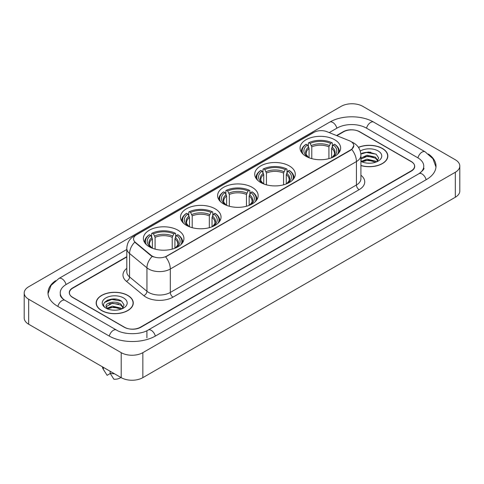 <?xml version="1.0" encoding="UTF-8"?>
<svg xmlns="http://www.w3.org/2000/svg" width="484" height="484" viewBox="0 0 484 484"><rect width="100%" height="100%" fill="white"/><g stroke="black" fill="none" stroke-linecap="round" stroke-linejoin="round"><path stroke-width="0.73" d="M177.991 230.221A20.28 11.707 0 0 0 155.89 227.686A20.28 11.707 0 0 0 143.373 238.503A20.28 11.707 0 0 0 149.314 246.779A20.28 11.707 0 0 0 171.415 249.314A20.28 11.707 0 0 0 183.932 238.503A20.28 11.707 0 0 0 177.991 230.221M289.341 165.933A20.28 11.707 0 0 0 267.247 163.398A20.28 11.707 0 0 0 254.729 174.21A20.28 11.707 0 0 0 260.664 182.492A20.28 11.707 0 0 0 282.765 185.027A20.28 11.707 0 0 0 295.282 174.21A20.28 11.707 0 0 0 289.341 165.933M252.224 187.362A20.28 11.707 0 0 0 230.13 184.827A20.28 11.707 0 0 0 217.612 195.639A20.28 11.707 0 0 0 223.547 203.921A20.28 11.707 0 0 0 245.648 206.456A20.28 11.707 0 0 0 258.166 195.639A20.28 11.707 0 0 0 252.224 187.362M215.108 208.792A20.28 11.707 0 0 0 193.013 206.257A20.28 11.707 0 0 0 180.496 217.068A20.28 11.707 0 0 0 186.431 225.35A20.28 11.707 0 0 0 208.531 227.885A20.28 11.707 0 0 0 221.049 217.068A20.28 11.707 0 0 0 215.108 208.792M334.686 139.755A20.28 11.707 0 0 0 312.585 137.22A20.28 11.707 0 0 0 300.068 148.031A20.28 11.707 0 0 0 306.009 156.314A20.28 11.707 0 0 0 328.11 158.849A20.28 11.707 0 0 0 340.627 148.031A20.28 11.707 0 0 0 334.686 139.755M350.755 141.413A10.327 5.965 0 0 0 349.375 140.741L327.099 131.739A10.327 5.965 0 0 0 313.868 132.404L136.585 234.758A10.327 5.965 0 0 0 133.56 238.981A10.327 5.965 0 0 0 135.429 242.399L151.026 255.262A10.327 5.965 0 0 0 166.792 256.054L350.755 149.846A10.327 5.965 0 0 0 353.78 145.63A10.327 5.965 0 0 0 350.755 141.413M126.802 256.968L72.781 288.155A11.477 6.625 0 0 0 69.418 292.838A11.477 6.625 0 0 0 72.781 297.527L124.182 327.202A11.477 6.625 0 0 0 140.414 327.202L411.219 170.852A11.477 6.625 0 0 0 414.582 166.169A11.477 6.625 0 0 0 411.219 161.481L359.818 131.805A11.477 6.625 0 0 0 343.586 131.805L336.864 135.683M419.949 173.078A20.661 11.931 0 0 0 423.766 166.169A20.661 11.931 0 0 0 417.71 157.736L366.309 128.06A20.661 11.931 0 0 0 337.094 128.06L329.229 132.598M126.802 249.466L66.29 284.404A20.661 11.931 0 0 0 60.234 292.838A20.661 11.931 0 0 0 64.051 299.747M121.206 352.661A15.306 8.833 0 0 0 142.847 352.661L455.317 172.262A15.306 8.833 0 0 0 459.8 166.012A15.306 8.833 0 0 0 455.317 159.762L362.794 106.347A15.306 8.833 0 0 0 341.153 106.347L28.683 286.752A15.306 8.833 0 0 0 24.2 292.995A15.306 8.833 0 0 0 28.683 299.245L121.206 352.661L121.206 377.653A15.306 8.833 0 0 0 142.847 377.653L455.317 197.248A15.306 8.833 0 0 0 459.8 191.005L459.8 166.012M24.2 292.995L24.2 317.988A15.306 8.833 0 0 0 28.683 324.238L121.206 377.653M55.599 280.69A32.906 18.997 0 0 0 47.995 292.838A32.906 18.997 0 0 0 57.632 306.275L109.033 335.95A32.906 18.997 0 0 0 155.564 335.95L426.368 179.6A32.906 18.997 0 0 0 436.005 166.169A32.906 18.997 0 0 0 428.401 154.021M360.919 165.576A18.555 10.715 0 0 0 387.841 156.017A18.555 10.715 0 0 0 382.408 148.443A18.555 10.715 0 0 0 358.432 147.324M127.837 295.415A18.555 10.715 0 0 0 107.611 293.098A18.555 10.715 0 0 0 96.159 302.99A18.555 10.715 0 0 0 101.592 310.571A18.555 10.715 0 0 0 121.817 312.888A18.555 10.715 0 0 0 133.269 302.99A18.555 10.715 0 0 0 127.837 295.415M353.78 145.63L351.759 149.429L350.755 150.155L165.631 256.889A13.389 7.732 60 0 1 170.308 269.019A15.306 8.833 180 0 1 148.667 269.019A15.306 8.833 180 0 1 146.948 267.84L129.567 253.507A15.306 8.833 180 0 1 126.802 248.443L126.802 271.869A15.306 8.833 0 0 0 129.567 276.939L146.948 291.271A15.306 8.833 0 0 0 148.667 292.451A15.306 8.833 0 0 0 170.308 292.451L356.436 184.991A15.306 8.833 0 0 0 360.919 178.741L360.919 155.316A15.306 8.833 180 0 1 356.436 161.559A13.389 7.732 -120 0 0 351.759 149.429M153.343 256.889L151.026 255.715L134.733 242.145A13.389 8.954 129.5 0 0 129.567 253.507L129.567 276.939A3.824 2.559 -50.5 0 1 126.433 281.331A19.13 11.047 180 0 1 126.802 268.366M126.802 256.653L72.642 287.919A11.477 6.625 0 0 0 69.285 292.608A11.477 6.625 0 0 0 72.642 297.291L124.588 327.281A11.477 6.625 0 0 0 140.82 327.281L411.358 171.088A11.477 6.625 0 0 0 414.715 166.405A11.477 6.625 0 0 0 411.358 161.716L359.412 131.727A11.477 6.625 0 0 0 343.18 131.727L336.549 135.556M116.245 299.203A15.306 8.833 0 0 0 107.285 300.268M370.817 152.224A15.306 8.833 0 0 0 361.863 153.289M360.919 165.455A18.362 10.606 0 0 0 387.654 156.017A18.362 10.606 0 0 0 382.275 148.521A18.362 10.606 0 0 0 358.505 147.432M367.199 163.114L370.115 163.205M361.475 161.287L367.047 159.163L375.402 161.118L376.413 161.928M361.887 161.904L368.245 160.107L375.402 162.11M360.919 160.398L362.068 161.892M360.919 158.093L367.047 155.195L375.402 157.149L377.889 160.579M360.919 159.073L367.574 156.163L375.402 158.135L377.689 160.839M360.919 161.36A12.475 7.199 0 0 0 378.107 161.112A12.475 7.199 0 0 0 378.107 150.923A12.475 7.199 0 0 0 360.253 151.05M376.709 161.807L378.663 157.966L376.189 154.245L368.415 152.012L360.84 153.839M360.864 154.075L366.37 152.49L376.026 154.13M363.617 156.955L366.37 156.453L373.321 157.064M363.587 160.93L366.37 160.422L373.309 161.027M101.725 310.492A18.362 10.606 0 0 0 121.738 312.791A18.362 10.606 0 0 0 133.076 302.99A18.362 10.606 0 0 0 127.697 295.494A18.362 10.606 0 0 0 107.684 293.195A18.362 10.606 0 0 0 96.346 302.99A18.362 10.606 0 0 0 101.725 310.492M112.621 310.093L115.537 310.177M106.903 308.266L112.476 306.136L120.831 308.09L121.841 308.907M107.315 308.883L113.673 307.086L120.831 309.082M106.063 306.166L107.496 308.865M106.075 306.408C105.191 302.573 115.718 300.31 120.831 304.127L123.311 307.558M106.117 306.662L112.457 303.172L120.831 305.114L123.117 307.812M122.137 308.78L124.092 304.944L121.617 301.217C112.863 294.925 97.308 303.22 106.292 308.302L106.74 308.574M123.535 297.902A12.475 7.199 0 0 0 105.893 297.902A12.475 7.199 0 0 0 105.893 308.084A12.475 7.199 0 0 0 123.535 308.084A12.475 7.199 0 0 0 123.535 297.902M102.469 366.836A12.245 7.066 0 0 0 103.14 369.026A12.245 7.066 0 0 0 103.364 369.371L107.109 375.33L110.261 373.509M103.364 369.371L103.364 367.35M107.684 309.119L106.105 306.602M110.128 371.258L110.128 373.273L113.873 379.232A7.653 4.417 0 0 0 120.873 377.459M110.128 373.273A12.245 7.066 0 0 0 114.508 373.787M104.465 302.47L111.792 299.463L121.448 301.108M109.045 303.928L111.792 303.432L118.749 304.043M109.009 307.909L111.792 307.401L118.737 308.005M309.076 157.766L309.076 148.419L307.443 144.958A16.45 9.498 0 0 0 307.443 156.737L307.134 156.913M308.35 146.525L308.35 142.98L308.895 142.671A18.21 10.515 0 0 1 331.8 142.671L330.548 143.391A16.45 9.498 0 0 0 310.147 143.391L311.781 146.858L311.781 158.643M328.914 158.643L328.914 146.858L330.548 143.391M303.063 154.154A18.21 10.515 0 0 1 306.19 144.232L305.646 144.541A18.979 10.957 0 0 0 301.369 151.468A18.979 10.957 0 0 0 301.417 152.23M331.8 142.671L332.345 142.98L332.345 146.525M306.19 144.232L307.443 144.958M310.147 143.391L308.895 142.671M307.443 156.737L308.943 157.711M339.278 152.23A18.979 10.957 0 0 0 339.326 151.468A18.979 10.957 0 0 0 335.049 144.541L334.504 144.232A18.21 10.515 0 0 1 337.632 154.154M333.561 156.913L333.252 156.737A16.45 9.498 0 0 0 333.252 144.958L334.504 144.232M331.752 157.711L333.252 156.737M333.252 144.958L331.619 148.419L331.619 157.766M263.738 183.944L263.738 174.597L262.098 171.136A16.45 9.498 0 0 0 262.098 182.916L261.79 183.091M263.006 172.703L263.006 169.158L263.55 168.849A18.21 10.515 0 0 1 286.461 168.849L285.209 169.569A16.45 9.498 0 0 0 264.802 169.569L266.442 173.036L266.442 184.821M283.57 184.821L283.57 173.036L285.209 169.569M257.718 180.332A18.21 10.515 0 0 1 260.846 170.41L260.301 170.719A18.979 10.957 0 0 0 256.03 177.646A18.979 10.957 0 0 0 256.072 178.408M286.461 168.849L287.006 169.158L287.006 172.703M260.846 170.41L262.098 171.136M264.802 169.569L263.55 168.849M262.098 182.916L263.599 183.89M293.939 178.408A18.979 10.957 0 0 0 293.982 177.646A18.979 10.957 0 0 0 289.71 170.719L289.166 170.41A18.21 10.515 0 0 1 292.294 180.332M288.222 183.091L287.913 182.916A16.45 9.498 0 0 0 287.913 171.136L289.166 170.41M286.413 183.89L287.913 182.916M287.913 171.136L286.274 174.597L286.274 183.944M226.615 205.373L226.615 196.026L224.981 192.565A16.45 9.498 0 0 0 224.981 204.345L224.673 204.52M225.889 194.132L225.889 190.587L226.433 190.279A18.21 10.515 0 0 1 249.339 190.279L248.086 190.998A16.45 9.498 0 0 0 227.686 190.998L229.325 194.465L229.325 206.251M246.453 206.251L246.453 194.465L248.086 190.998M220.601 201.761A18.21 10.515 0 0 1 223.729 191.839L223.184 192.148A18.979 10.957 0 0 0 218.913 199.075A18.979 10.957 0 0 0 218.956 199.838M249.339 190.279L249.883 190.587L249.883 194.132M223.729 191.839L224.981 192.565M227.686 190.998L226.433 190.279M224.981 204.345L226.482 205.319M256.816 199.838A18.979 10.957 0 0 0 256.865 199.075A18.979 10.957 0 0 0 252.594 192.148L252.049 191.839A18.21 10.515 0 0 1 255.177 201.761M251.105 204.52L250.797 204.345A16.45 9.498 0 0 0 250.797 192.565L252.049 191.839M249.29 205.319L250.797 204.345M250.797 192.565L249.157 196.026L249.157 205.373M189.498 226.802L189.498 217.461L187.865 213.995A16.45 9.498 0 0 0 187.865 225.774L187.556 225.949M188.772 215.561L188.772 212.016L189.317 211.708A18.21 10.515 0 0 1 212.222 211.708L210.97 212.434A16.45 9.498 0 0 0 190.569 212.434L192.202 215.894L192.202 227.68M209.336 227.68L209.336 215.894L210.97 212.434M183.484 223.191A18.21 10.515 0 0 1 186.612 213.269L186.068 213.583A18.979 10.957 0 0 0 181.796 220.504A18.979 10.957 0 0 0 181.839 221.267M212.222 211.708L212.766 212.016L212.766 215.561M186.612 213.269L187.865 213.995M190.569 212.434L189.317 211.708M187.865 225.774L189.365 226.748M219.7 221.267A18.979 10.957 0 0 0 219.748 220.504A18.979 10.957 0 0 0 215.471 213.583L214.926 213.269A18.21 10.515 0 0 1 218.054 223.191M213.988 225.949L213.68 225.774A16.45 9.498 0 0 0 213.68 213.995L214.926 213.269M212.173 226.748L213.68 225.774M213.68 213.995L212.04 217.461L212.04 226.802M152.381 248.232L152.381 238.89L150.748 235.424A16.45 9.498 0 0 0 150.748 247.203L150.439 247.378M151.655 236.991L151.655 233.445L152.2 233.137A18.21 10.515 0 0 1 175.105 233.137L173.853 233.863A16.45 9.498 0 0 0 153.452 233.863L155.086 237.323L155.086 249.115M172.219 249.115L172.219 237.323L173.853 233.863M146.368 244.62A18.21 10.515 0 0 1 149.495 234.698L148.951 235.012A18.979 10.957 0 0 0 144.674 241.939A18.979 10.957 0 0 0 144.722 242.696M175.105 233.137L175.65 233.445L175.65 236.991M149.495 234.698L150.748 235.424M153.452 233.863L152.2 233.137M150.748 247.203L152.248 248.183M182.583 242.696A18.979 10.957 0 0 0 182.631 241.939A18.979 10.957 0 0 0 178.354 235.012L177.809 234.698A18.21 10.515 0 0 1 180.937 244.62M176.866 247.378L176.557 247.203A16.45 9.498 0 0 0 176.557 235.424L177.809 234.698M175.057 248.183L176.557 247.203M176.557 235.424L174.924 238.89L174.924 248.232M135.429 242.399L135.429 242.853M151.026 255.262L151.026 255.715M166.792 256.054L166.792 256.363M350.755 149.846L350.755 150.155M155.334 336.084A6.123 3.533 -120 0 0 151.238 330.324A6.123 3.533 -120 0 0 148.177 330.021C140.644 334.892 123.946 334.892 116.42 330.021L65.019 300.346C64.408 300.122 61.426 298.09 60.488 295.936L60.234 294.714M109.263 336.084A6.123 3.533 -60 0 1 113.359 330.324A6.123 3.533 -60 0 1 116.42 330.021M57.862 306.408A6.123 3.533 -60 0 1 61.958 300.649A6.123 3.533 -60 0 1 65.019 300.346M48.025 293.703L51.074 285.378L58.897 278.481A6.123 3.533 60 0 1 61.958 278.784A6.123 3.533 60 0 1 66.06 284.544M58.897 278.481L329.707 122.131A6.123 3.533 60 0 1 332.762 122.434A6.123 3.533 60 0 1 336.864 128.187M329.707 122.131C341.644 115.029 361.76 115.029 373.702 122.131A6.123 3.533 120 0 0 370.641 122.434A6.123 3.533 120 0 0 366.539 128.187M435.975 167.028L432.926 158.704L425.103 151.807A6.123 3.533 120 0 0 422.042 152.109A6.123 3.533 120 0 0 417.94 157.869M426.138 179.733A6.123 3.533 -120 0 0 422.042 173.98A6.123 3.533 -120 0 0 418.981 173.677L148.177 330.021M142.847 377.653L142.847 352.661M28.683 324.238L28.683 299.245M455.317 197.248L455.317 172.262M146.906 337.826L146.906 330.953M173.012 297.134A3.824 2.208 60 0 1 170.308 292.451L170.308 269.019L356.436 161.559L356.436 184.991A3.824 2.208 60 0 0 359.14 189.674L173.012 297.134A19.13 11.047 180 0 1 145.962 297.134A19.13 11.047 180 0 1 143.815 295.663L126.433 281.331M360.919 155.316C360.659 149.81 358.239 145.684 353.665 142.937L351.729 141.993A13.389 6.274 112 0 0 351.553 141.927M135.447 235.545A13.389 7.732 -120 0 0 134.056 236.065C129.482 238.812 127.062 242.938 126.802 248.443M134.056 236.065L312.743 132.9A13.389 7.732 60 0 1 313.759 132.471M152.17 256.423A13.389 8.954 129.5 0 0 146.948 267.84L146.948 291.271A3.824 2.559 -50.5 0 1 143.815 295.663M360.919 175.238A19.13 11.047 180 0 1 359.14 189.674M309.076 148.419A14.157 8.174 0 0 0 306.19 153.368C305.803 154.087 306.656 155.461 308.744 157.482M328.914 146.858A14.157 8.174 0 0 0 311.781 146.858M308.677 147.088A14.714 8.494 0 0 0 308.677 157.439M329.314 145.527A14.714 8.494 0 0 0 311.381 145.527M332.018 157.439A14.714 8.494 0 0 0 332.018 147.088M331.945 157.482C334.039 155.467 334.886 154.093 334.504 153.368A14.157 8.174 0 0 0 331.619 148.419M263.738 174.597A14.157 8.174 0 0 0 260.852 179.546C260.465 180.266 261.312 181.639 263.405 183.66M283.57 173.036A14.157 8.174 0 0 0 266.442 173.036M263.332 173.266A14.714 8.494 0 0 0 263.332 183.618M283.969 171.705A14.714 8.494 0 0 0 266.043 171.705M286.673 183.618A14.714 8.494 0 0 0 286.673 173.266M286.607 183.66C288.694 181.645 289.547 180.272 289.16 179.546A14.157 8.174 0 0 0 286.274 174.597M226.615 196.026A14.157 8.174 0 0 0 223.729 200.975C223.342 201.695 224.195 203.068 226.288 205.089M246.453 194.465A14.157 8.174 0 0 0 229.325 194.465M226.216 194.695A14.714 8.494 0 0 0 226.216 205.047M246.852 193.134A14.714 8.494 0 0 0 228.92 193.134M249.556 205.047A14.714 8.494 0 0 0 249.556 194.695M249.49 205.089C251.577 203.074 252.43 201.701 252.043 200.975A14.157 8.174 0 0 0 249.157 196.026M189.498 217.461A14.157 8.174 0 0 0 186.612 222.404C186.225 223.124 187.078 224.497 189.171 226.518M209.336 215.894A14.157 8.174 0 0 0 192.202 215.894M189.099 216.124A14.714 8.494 0 0 0 189.099 226.476M209.735 214.563A14.714 8.494 0 0 0 191.803 214.563M212.44 226.476A14.714 8.494 0 0 0 212.44 216.124M212.373 226.518C214.46 224.503 215.313 223.13 214.926 222.404A14.157 8.174 0 0 0 212.04 217.461M152.381 238.89A14.157 8.174 0 0 0 149.495 243.833C149.108 244.559 149.961 245.926 152.055 247.953M172.219 237.323A14.157 8.174 0 0 0 155.086 237.323M151.982 237.553A14.714 8.494 0 0 0 151.982 247.905M172.619 235.992A14.714 8.494 0 0 0 154.686 235.992M175.323 247.905A14.714 8.494 0 0 0 175.323 237.553M175.256 247.953C177.344 245.933 178.197 244.559 177.809 243.833A14.157 8.174 0 0 0 174.924 238.89M423.766 168.045C424.619 168.662 423.022 170.537 418.981 173.677M373.702 122.131L425.103 151.807M312.743 132.9L315.199 131.757M387.654 157.548L387.654 156.017M133.076 304.527L133.076 302.99M104.381 371.107L103.14 369.026M96.346 304.527L96.346 302.99M301.369 152.157L301.369 151.468M339.326 152.157L339.326 151.468M256.03 178.336L256.03 177.646M293.982 178.336L293.982 177.646M218.913 199.765L218.913 199.075M256.865 199.765L256.865 199.075M181.796 221.194L181.796 220.504M219.748 221.194L219.748 220.504M144.674 242.629L144.674 241.939M182.631 242.629L182.631 241.939"/></g></svg>
